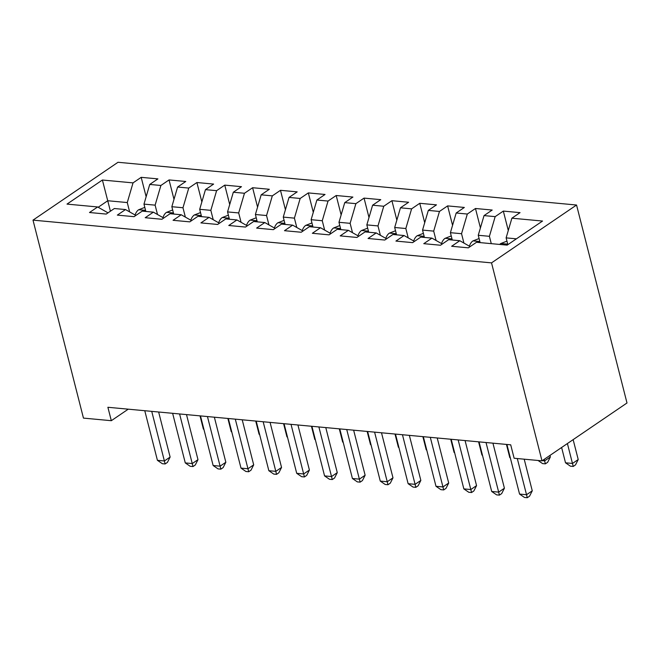 <?xml version="1.0" encoding="UTF-8"?>
<svg xmlns="http://www.w3.org/2000/svg" width="660" height="660" viewBox="0 0 660 660"><rect width="100%" height="100%" fill="white"/><g stroke="black" fill="none" stroke-linecap="round" stroke-linejoin="round"><path stroke-width="0.99" d="M576.543 205.021L118.008 162.277L33 220.135L491.527 262.878L576.543 205.021L627 402.979L541.992 460.845L491.527 262.878M110.426 211.2L102.391 180.023L67.006 204.105L97.647 206.959L89.496 212.512L106.21 214.071L114.361 208.519L125.507 209.558L117.348 215.111L134.062 216.67L142.222 211.118L153.368 212.157L145.208 217.709L161.923 219.268L170.082 213.716L181.219 214.756L173.069 220.308L189.783 221.859L197.934 216.315L209.08 217.346L200.92 222.898L217.635 224.458L225.794 218.905L236.932 219.945L228.781 225.497L245.495 227.056L253.646 221.504L264.792 222.544L256.633 228.096L273.347 229.655L281.507 224.103L292.652 225.142L284.493 230.695L301.207 232.246L309.367 226.702L320.504 227.733L312.353 233.285L329.068 234.845L337.219 229.292L348.364 230.332L340.205 235.884L356.92 237.443L365.079 231.891L376.225 232.93L368.065 238.483L384.78 240.042L392.939 234.49L404.077 235.529L395.926 241.082L412.632 242.632L420.791 237.088L431.937 238.128L423.778 243.672L440.492 245.231L448.651 239.679L459.789 240.718L451.638 246.271L468.353 247.83L476.504 242.278L507.152 245.132L542.536 221.05L511.888 218.196L520.047 212.644L503.332 211.084L495.173 216.637L484.036 215.597L492.187 210.045L475.472 208.494L467.321 214.038L456.175 213.007L464.335 207.454L447.62 205.895L439.461 211.447L428.315 210.408L436.474 204.856L419.76 203.296L411.601 208.849L400.463 207.809L408.614 202.257L391.908 200.698L383.749 206.25L372.603 205.21L380.762 199.658L364.048 198.107L355.888 203.651L344.751 202.62L352.902 197.068L336.188 195.508L328.036 201.061L316.891 200.021L325.05 194.469L308.335 192.91L300.176 198.462L289.03 197.422L297.19 191.87L280.475 190.311L272.316 195.863L261.178 194.824L269.329 189.271L252.615 187.72L244.464 193.264L233.318 192.233L241.477 186.681L224.763 185.122L216.604 190.674L205.458 189.635L213.617 184.082L196.903 182.523L188.752 188.075L177.606 187.036L185.765 181.483L169.051 179.924L160.892 185.476L149.746 184.437L157.905 178.885L141.19 177.334L146.14 196.746M102.391 180.023L133.031 182.878L141.19 177.334M541.992 460.845L514.132 458.246L510.708 444.823L107.893 407.278L111.317 420.7L128.246 409.175M145.852 211.456L143.979 204.113L155.125 205.153L157.509 214.508M149.746 184.437L143.979 204.113M160.892 185.476L155.125 205.153M97.647 206.959L108.009 212.85M173.704 214.054L171.839 206.712L182.977 207.751L185.361 217.107M177.606 187.036L171.839 206.712M188.752 188.075L182.977 207.751M125.507 209.558L135.861 215.449M201.564 216.653L199.691 209.311L210.837 210.35L213.221 219.706M205.458 189.635L199.691 209.311M216.604 190.674L210.837 210.35M153.368 212.157L163.721 218.039M229.424 219.244L227.551 211.91L238.689 212.941L241.073 222.296M233.318 192.233L227.551 211.91M244.464 193.264L238.689 212.941M181.219 214.756L191.581 220.638M257.276 221.842L255.403 214.5L266.549 215.539L268.933 224.895M261.178 194.824L255.403 214.5M272.316 195.863L266.549 215.539M209.08 217.346L219.434 223.237M285.137 224.441L283.264 217.099L294.409 218.138L296.794 227.494M289.03 197.422L283.264 217.099M300.176 198.462L294.409 218.138M236.932 219.945L247.294 225.835M312.988 227.04L311.124 219.697L322.262 220.737L324.646 230.092M316.891 200.021L311.124 219.697M328.036 201.061L322.262 220.737M264.792 222.544L275.146 228.426M340.849 229.63L338.976 222.296L350.122 223.327L352.506 232.683M344.751 202.62L338.976 222.296M355.888 203.651L350.122 223.327M292.652 225.142L303.006 231.025M368.709 232.229L366.836 224.887L377.982 225.926L380.366 235.282M372.603 205.21L366.836 224.887M383.749 206.25L377.982 225.926M320.504 227.733L330.866 233.624M396.561 234.828L394.688 227.486L405.834 228.525L408.218 237.88M400.463 207.809L394.688 227.486M411.601 208.849L405.834 228.525M348.364 230.332L358.718 236.222M424.421 237.427L422.548 230.084L433.694 231.124L436.079 240.479M428.315 210.408L422.548 230.084M439.461 211.447L433.694 231.124M376.225 232.93L386.578 238.813M452.281 240.017L450.409 232.683L461.546 233.714L463.93 243.078M456.175 213.007L450.409 232.683M467.321 214.038L461.546 233.714M404.077 235.529L414.439 241.411M480.133 242.616L478.261 235.273L489.406 236.313L491.279 243.655M484.036 215.597L478.261 235.273M495.173 216.637L489.406 236.313M431.937 238.128L442.291 244.01M507.853 244.662L506.121 237.872L516.409 238.829M511.888 218.196L506.121 237.872M459.789 240.718L470.151 246.609M33 220.135L83.457 418.102L111.317 420.7M129.649 211.91L127.264 202.554L107.761 200.739L98.175 207.265M133.031 182.878L127.264 202.554M503.332 211.084L508.282 230.505M475.472 208.494L480.422 227.906M447.62 205.895L452.57 225.308M419.76 203.296L424.71 222.717M391.908 200.698L396.85 220.118M364.048 198.107L368.998 217.52M336.188 195.508L341.137 214.921M308.335 192.91L313.286 212.33M280.475 190.311L285.425 209.731M252.615 187.72L257.565 207.133M224.763 185.122L229.713 204.534M196.903 182.523L201.853 201.935M169.051 179.924L173.993 199.345M517.3 458.543L526.523 494.728L519.56 494.076L506.913 444.469M524.205 459.187L532.265 490.817L526.523 494.728L527.274 497.722L524.486 497.459L519.56 494.076M532.265 490.817L529.567 496.155L527.274 497.722M506.954 241.139L500.701 243.565A9.834 6.46 95.3 0 0 499.694 244.439M561.611 447.488L565.513 462.8L572.476 463.452L578.218 459.541L573.144 439.634M507.837 244.604L505.205 244.951M578.218 459.541L575.52 464.879L573.226 466.447L567.402 443.545M573.226 466.447L570.438 466.183L565.513 462.8M486.024 442.522L498.671 492.129L491.7 491.477L479.061 441.87M492.929 443.165L504.413 488.218L498.671 492.129L499.414 495.124L496.625 494.868L491.7 491.477M504.413 488.218L501.707 493.564L499.414 495.124M458.164 439.923L470.811 489.53L463.848 488.887L451.201 439.279M465.069 440.566L476.553 485.62L470.811 489.53L471.553 492.525L468.773 492.269L463.848 488.887M476.553 485.62L473.855 490.966L471.553 492.525M479.094 238.54L472.849 240.966A9.834 6.46 95.3 0 0 469.392 246.18M542.289 460.639L544.624 460.853L550.366 456.943L549.97 455.408M479.977 242.005L477.345 242.36M550.366 456.943L547.66 462.289L545.366 463.848L544.228 459.319M545.366 463.848L542.578 463.592L538.048 460.474M451.242 235.942L444.988 238.375A9.834 6.46 95.3 0 0 441.54 243.581M452.125 239.407L449.493 239.761M506.434 444.428L509.8 457.611L510.279 457.652M510.361 457.999L509.8 457.611M430.312 437.332L442.951 486.94L435.988 486.288L423.34 436.681M437.217 437.976L448.701 483.029L442.951 486.94L443.702 489.934L440.913 489.67L435.988 486.288M448.701 483.029L445.995 488.367L443.702 489.934M402.451 434.734L415.099 484.341L408.127 483.689L395.488 434.082M409.357 435.377L420.841 480.43L415.099 484.341L415.841 487.336L413.053 487.072L408.127 483.689M420.841 480.43L418.143 485.768L415.841 487.336M423.382 233.343L417.128 235.777A9.834 6.46 95.3 0 0 413.68 240.983M424.264 236.808L421.633 237.163M478.582 441.829L481.94 455.012L482.419 455.053M482.51 455.4L481.94 455.012M395.522 230.752L389.276 233.178A9.834 6.46 95.3 0 0 385.82 238.384M396.404 234.217L393.772 234.564M450.722 439.23L454.08 452.413L454.558 452.463M454.649 452.801L454.08 452.413M374.591 432.135L387.238 481.742L380.275 481.09L367.628 431.483M381.496 432.779L392.98 477.832L387.238 481.742L387.981 484.737L385.201 484.481L380.275 481.09M392.98 477.832L390.283 483.169L387.981 484.737M367.67 228.154L361.416 230.579A9.834 6.46 95.3 0 0 357.967 235.793M368.552 231.619L365.921 231.974M422.87 436.639L426.228 449.815L426.707 449.864M426.789 450.202L426.228 449.815M346.739 429.536L359.378 479.143L352.415 478.5L339.776 428.893M353.644 430.18L365.128 475.233L359.378 479.143L360.129 482.138L357.34 481.882L352.415 478.5M365.128 475.233L362.423 480.579L360.129 482.138M339.809 225.555L333.564 227.989A9.834 6.46 95.3 0 0 330.107 233.195M340.692 229.02L338.06 229.375M395.01 434.041L398.368 447.224L398.846 447.265M398.937 447.612L398.368 447.224M318.879 426.946L331.526 476.553L324.563 475.901L311.916 426.294M325.784 427.589L337.268 472.642L331.526 476.553L332.269 479.548L329.488 479.284L324.563 475.901M337.268 472.642L334.57 477.98L332.269 479.548M311.949 222.956L305.704 225.39A9.834 6.46 95.3 0 0 302.255 230.596M312.832 226.421L310.208 226.776M367.15 431.442L370.516 444.626L370.986 444.667M371.077 445.013L370.516 444.626M291.019 424.347L303.666 473.954L296.703 473.303L284.056 423.695M297.924 424.99L309.408 470.044L303.666 473.954L304.417 476.949L301.628 476.685L296.703 473.303M309.408 470.044L306.71 475.382L304.417 476.949M284.097 220.366L277.843 222.791A9.834 6.46 95.3 0 0 274.395 227.997M284.98 223.831L282.348 224.177M339.298 428.843L342.655 442.027L343.134 442.076M343.216 442.414L342.655 442.027M263.167 421.748L275.814 471.356L268.843 470.704L256.204 421.096M270.072 422.392L281.556 467.445L275.814 471.356L276.557 474.35L273.768 474.094L268.843 470.704M281.556 467.445L278.85 472.783L276.557 474.35M256.237 217.767L249.991 220.192A9.834 6.46 95.3 0 0 246.535 225.407M257.12 221.232L254.488 221.587M311.438 426.253L314.795 439.428L315.274 439.478M315.364 439.816L314.795 439.428M235.306 419.149L247.954 468.757L240.991 468.113L228.343 418.506M242.212 419.793L253.696 464.846L247.954 468.757L248.696 471.752L245.916 471.496L240.991 468.113M253.696 464.846L250.998 470.192L248.696 471.752M228.385 215.168L222.131 217.602A9.834 6.46 95.3 0 0 218.683 222.808M229.267 218.633L226.636 218.988M283.577 423.654L286.943 436.837L287.422 436.879M287.504 437.225L286.943 436.837M207.454 416.559L220.093 466.166L213.13 465.514L200.483 415.907M214.36 417.202L225.844 462.256L220.093 466.166L220.844 469.161L218.056 468.897L213.13 465.514M225.844 462.256L223.138 467.593L220.844 469.161M200.524 212.57L194.271 215.003A9.834 6.46 95.3 0 0 190.822 220.209M201.407 216.035L198.775 216.389M255.725 421.055L259.083 434.239L259.561 434.28M259.652 434.627L259.083 434.239M179.594 413.96L192.242 463.567L185.279 462.916L172.631 413.308M186.499 414.604L197.983 459.657L192.242 463.567L192.984 466.562L190.195 466.298L185.279 462.916M197.983 459.657L195.286 464.995L192.984 466.562M172.664 209.971L166.419 212.404A9.834 6.46 95.3 0 0 162.962 217.61M173.547 213.444L170.915 213.79M227.865 418.457L231.231 431.64L231.701 431.689M231.792 432.028L231.231 431.64M151.734 411.361L164.381 460.969L157.418 460.317L144.771 410.71M158.639 412.005L170.123 457.058L164.381 460.969L165.124 463.963L162.344 463.708L157.418 460.317M170.123 457.058L167.425 462.396L165.124 463.963M144.812 207.38L138.559 209.806A9.834 6.46 95.3 0 0 135.11 215.011M145.695 210.845L143.063 211.2M200.013 415.866L203.371 429.041L203.849 429.091M203.932 429.429L203.371 429.041M507.713 244.126L500.89 243.49M479.861 241.535L473.03 240.892M452.001 238.936L445.17 238.301M424.141 236.338L417.318 235.702M396.289 233.739L389.458 233.104M368.428 231.148L361.597 230.505M340.576 228.55L333.745 227.914M312.716 225.951L305.885 225.316M284.856 223.352L278.033 222.717M257.004 220.762L250.173 220.118M229.144 218.163L222.313 217.528M201.283 215.564L194.461 214.929M173.431 212.965L166.6 212.33M145.571 210.375L138.749 209.731"/></g></svg>
